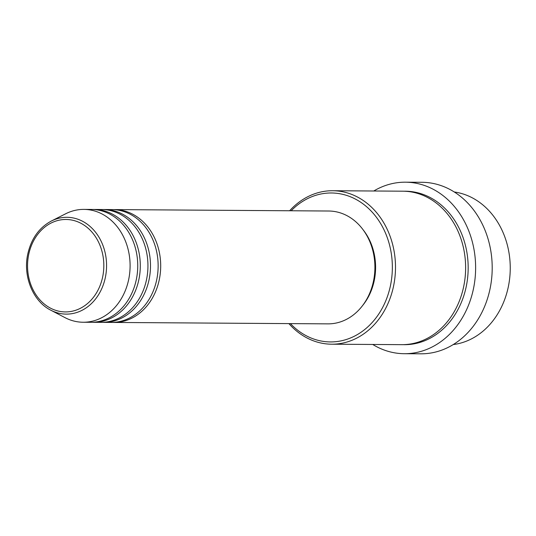 <?xml version="1.0" encoding="UTF-8"?>
<svg xmlns="http://www.w3.org/2000/svg" width="536" height="536" viewBox="0 0 536 536"><rect width="100%" height="100%" fill="white"/><g stroke="black" fill="none" stroke-linecap="round" stroke-linejoin="round"><path stroke-width="0.8" d="M113.237 209.61A56.421 46.558 90.4 0 1 114.51 209.596A56.421 46.558 90.4 0 1 159.339 279.397A56.421 46.558 90.4 0 1 113.766 322.444A56.421 46.558 90.4 0 1 112.493 322.417M103.033 209.543A56.421 46.558 90.4 0 1 104.312 209.529L111.964 209.583A56.421 46.558 90.4 0 1 156.787 279.377A56.421 46.558 90.4 0 1 111.213 322.424L103.562 322.377A56.421 46.558 90.4 0 1 102.289 322.344M104.312 209.529A56.421 46.558 90.4 0 1 149.135 279.33A56.421 46.558 90.4 0 1 103.562 322.377M92.835 209.476A56.421 46.558 90.4 0 1 94.108 209.462L101.76 209.516A56.421 46.558 90.4 0 1 146.589 279.31A56.421 46.558 90.4 0 1 101.016 322.357L93.365 322.31A56.421 46.558 90.4 0 1 92.091 322.277M94.108 209.462A56.421 46.558 90.4 0 1 138.938 279.263A56.421 46.558 90.4 0 1 93.365 322.31M51.295 221.06L65.66 213.777A56.421 46.558 90.4 0 1 83.911 209.395L91.562 209.449A56.421 46.558 90.4 0 1 136.385 279.243A56.421 46.558 90.4 0 1 90.812 322.29L83.16 322.243A56.421 46.558 90.4 0 1 64.977 317.62L50.706 310.15A48.408 39.939 90.4 0 0 105.411 277.179A48.408 39.939 90.4 0 0 92.641 228.899A48.408 39.939 90.4 0 0 51.295 221.06C39.041 227.713 31.182 238.795 27.718 254.299C22.86 276.382 33.024 301.346 50.706 310.15M453.255 344.554A76.735 63.315 -89.6 0 0 508.403 286.412A76.735 63.315 -89.6 0 0 454.267 191.982M290.411 323.61A74.477 61.452 -89.6 0 0 390.563 285.112A74.477 61.452 -89.6 0 0 363.267 204.049A74.477 61.452 -89.6 0 0 291.162 210.769M289.634 210.755A76.735 63.315 90.4 0 1 332.682 190.729A76.735 63.315 90.4 0 1 393.652 285.655A76.735 63.315 90.4 0 1 331.67 344.199A76.735 63.315 90.4 0 1 288.891 323.603M404.285 353.706L420.861 353.814A85.767 70.765 -89.6 0 0 490.139 288.388A85.767 70.765 -89.6 0 0 422 182.294L405.424 182.186A85.767 70.765 90.4 0 1 473.563 288.274A85.767 70.765 90.4 0 1 404.285 353.706A85.767 70.765 90.4 0 1 372.741 344.474M332.682 190.729L402.811 191.191A76.735 63.315 90.4 0 1 463.781 286.117A76.735 63.315 90.4 0 1 401.799 344.661L331.67 344.199M114.51 209.596L328.722 211.017A56.421 46.558 90.4 0 1 373.552 280.817A56.421 46.558 90.4 0 1 327.978 323.865L113.766 322.444M363.194 229.904A54.169 44.696 90.4 0 1 374.296 280.295A54.169 44.696 90.4 0 1 362.691 305.433M373.76 191.004A85.767 70.765 90.4 0 1 405.424 182.186M83.911 209.395A56.421 46.558 90.4 0 1 128.741 279.196A56.421 46.558 90.4 0 1 83.16 322.243M102.718 276.656A46.223 38.143 -89.6 0 0 74.819 220.792A46.223 38.143 -89.6 0 0 28.656 254.741A46.223 38.143 -89.6 0 0 56.548 310.605A46.223 38.143 -89.6 0 0 102.718 276.656M404.09 191.218A76.735 63.315 90.4 0 1 466.327 286.137A76.735 63.315 90.4 0 1 403.072 344.655"/></g></svg>
